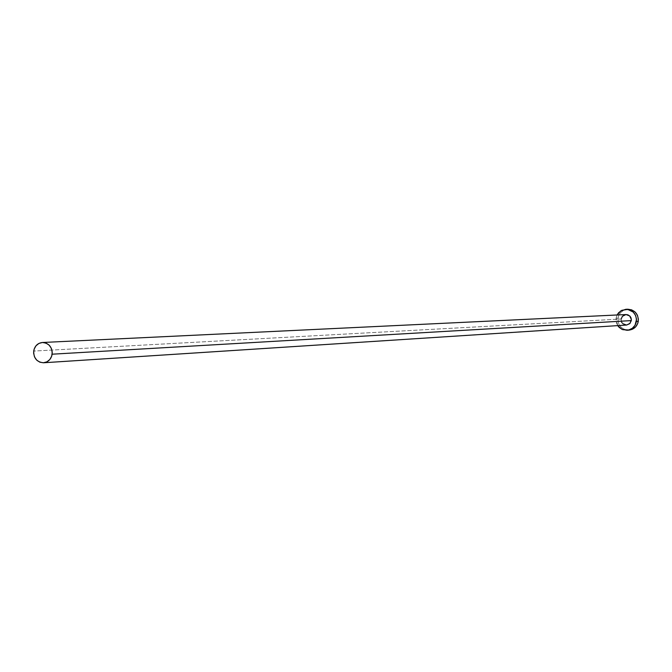 <?xml version="1.0" encoding="UTF-8"?>
<svg xmlns="http://www.w3.org/2000/svg" width="672" height="672" viewBox="0 0 672 672"><rect width="100%" height="100%" fill="white"/><g stroke="black" fill="none" stroke-linecap="round" stroke-linejoin="round"><path stroke-width="0.5" stroke-dasharray="3.36 2.52" d="M625.993 314.555L622.793 315.899L621.163 319.015L33.701 351.07L621.163 319.015L621.247 321.006L622.465 323.35L624.641 324.786L626.581 325.046M628.883 330.145L624.674 329.54L621.247 327.424L618.87 324.131L617.904 320.166L618.492 316.134L620.55 312.64L623.767 310.212L627.715 309.229C622.415 309.834 619.172 312.799 618.005 318.125L616.081 318.226L617.106 314.983L616.081 318.226L618.005 318.125C617.929 325.634 621.558 329.641 628.9 330.137M617.702 325.618L616.081 318.226L616.274 322.316L617.702 325.618M622.784 323.677L622.112 322.913M621.592 322.031L621.163 319.015"/><path stroke-width="1.01" d="M43.571 362.762L626.581 325.046L629.723 323.677L631.327 320.594L52.156 354.194C51.139 359.243 48.283 362.099 43.571 362.762C36.926 362.2 33.642 358.31 33.701 351.07C34.726 345.954 37.632 343.09 42.428 342.493C48.989 343.132 52.223 347.029 52.156 354.194L631.327 320.594L631.067 317.982L630.059 316.285L627.908 314.832L625.993 314.555L629.698 315.924L631.378 319.561L630.05 323.341L626.573 325.046M627.01 330.28L628.9 330.137C634.04 329.406 637.174 326.449 638.291 321.275C638.408 313.925 634.889 309.91 627.724 309.229L625.834 309.305C633.016 309.985 636.544 314.017 636.426 321.384L638.291 321.275L636.426 321.384C635.3 326.575 632.167 329.54 627.01 330.28L621.743 329.23L617.702 325.618L619.332 327.55L622.768 329.675L628.732 330.002L632.36 328.264L635.065 325.24L636.527 319.326L635.552 315.344L633.167 312.035L627.766 309.414L621.86 310.296L618.635 312.724L617.106 314.983L620.718 310.934L625.834 309.305M626.489 325.046L622.784 323.677M622.112 322.913L621.592 322.031M621.163 319.015L622.44 316.26L625.993 314.555L42.428 342.493L38.909 343.426L35.994 345.769L34.138 349.146L33.608 353.06L34.507 356.899L36.674 360.1L39.799 362.158L43.394 362.771L46.922 361.838L49.846 359.503L51.71 356.118L52.24 352.204L51.341 348.348L49.165 345.156L46.032 343.098L42.437 342.493M628.883 330.145L632.512 329.179L635.729 326.76L637.795 323.266L638.392 319.217L637.417 315.244L635.04 311.951L631.604 309.842L627.715 309.229"/></g></svg>
